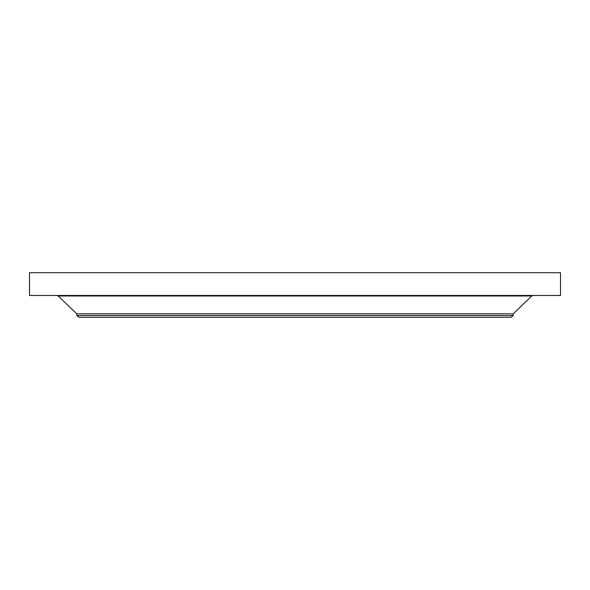 <?xml version="1.0" encoding="UTF-8"?>
<svg xmlns="http://www.w3.org/2000/svg" width="590" height="590" viewBox="0 0 590 590"><rect width="100%" height="100%" fill="white"/><g stroke="black" fill="none" stroke-linecap="round" stroke-linejoin="round"><path stroke-width="0.89" d="M29.5 272.705L560.5 272.705L560.5 295.472L29.5 295.472L29.5 272.705M513.219 315.554L76.781 315.554L79.053 317.295L510.947 317.295L513.219 315.554L513.219 313.836L531.782 295.981L533.043 295.472M76.781 315.554L76.781 313.836L513.219 313.836M76.781 313.836L58.218 295.981L531.782 295.981M79.51 295.472L79.51 295.981M58.218 295.981L56.957 295.472"/></g></svg>

